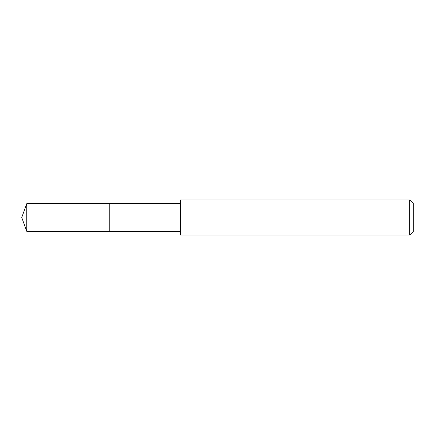 <?xml version="1.0" encoding="UTF-8"?>
<svg xmlns="http://www.w3.org/2000/svg" width="435" height="435" viewBox="0 0 435 435"><rect width="100%" height="100%" fill="white"/><g stroke="black" fill="none" stroke-linecap="round" stroke-linejoin="round"><path stroke-width="0.65" d="M180.492 203.667L26.785 203.667L26.785 231.333L109.789 231.333L109.789 203.667L109.789 231.333L180.492 231.333M26.785 231.333L21.75 217.5L26.785 203.667M180.492 199.931L180.492 235.069L409.737 235.069L409.737 199.931L180.492 199.931M409.737 199.931L413.25 203.444L413.25 231.556L409.737 235.069"/></g></svg>
